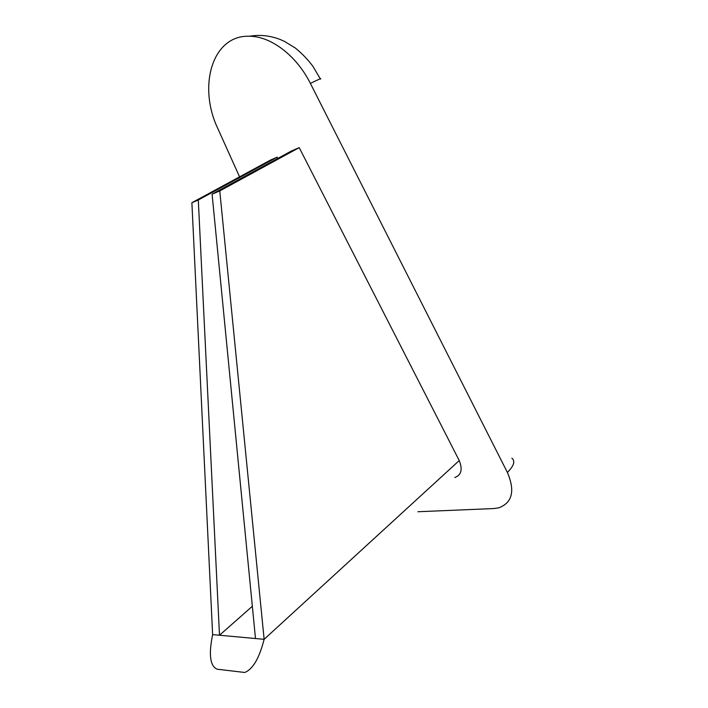 <?xml version="1.0" encoding="UTF-8"?>
<svg xmlns="http://www.w3.org/2000/svg" width="708" height="708" viewBox="0 0 708 708"><rect width="100%" height="100%" fill="white"/><g stroke="black" fill="none" stroke-linecap="round" stroke-linejoin="round"><path stroke-width="1.06" d="M239.57 176.841L217.967 128.847C197.559 86.5 212.152 34.754 249.481 36.241C270.996 36.25 296.59 55.658 310.387 83.42L507.397 472.448C515.203 490.786 512.388 502.565 498.945 507.786L493.91 508.548L417.906 511.742M511.857 458.165C515.442 461.058 513.955 465.829 507.397 472.448M299.219 147.636L219.763 190.93L212.09 194.169L291.333 151.043L299.219 147.636L459.235 460.554C462.793 469.475 461.315 475.13 454.784 477.519M277.164 157.176L198.302 199.992L191.886 202.709L270.553 160.043L277.164 157.176L277.722 158.45M198.302 199.992L219.498 635.244L264.128 639.315L459.235 460.554M252.34 606.278L219.498 635.244L212.63 634.625C208.577 654.555 210.064 666.069 217.091 669.193L244.729 672.476C252.818 669.29 259.287 658.236 264.128 639.315L219.763 190.93M191.886 202.709L212.63 634.625M212.09 194.169L255.491 638.528M320.441 79.146C322.025 77.889 318.671 79.314 310.387 83.42M249.481 36.241C259.792 34.488 270.031 35.568 280.191 39.498L284.51 41.409L295.289 47.994C301.927 53.374 307.821 59.507 312.98 66.402L320.281 78.809"/></g></svg>
